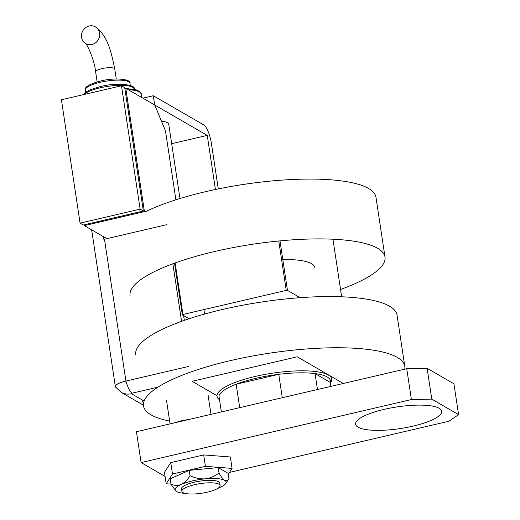 <?xml version="1.0" encoding="UTF-8"?>
<svg xmlns="http://www.w3.org/2000/svg" width="520" height="520" viewBox="0 0 520 520"><rect width="100%" height="100%" fill="white"/><g stroke="black" fill="none" stroke-linecap="round" stroke-linejoin="round"><path stroke-width="0.78" d="M216.977 395.7L192.108 381.31L297.219 356.798L343.337 383.481M300.105 297.681L287.463 290.368L286.24 290.394L182.93 314.483L182.351 314.88L189.059 318.76M341.653 296.79L332.943 239.213M279.981 240.87L287.463 290.368M182.351 314.88L174.531 263.172M286.24 290.394L278.772 240.988M175.136 262.951L182.93 314.483M135.752 354.673A132.132 33.248 -8.6 0 1 222.45 309.485A132.132 33.248 -8.6 0 1 397.046 315.153L404.788 366.347A132.132 33.248 -8.6 0 1 404.749 369.161M169.637 421.083A132.132 33.248 -8.6 0 1 143.494 405.866A132.132 33.248 -8.6 0 1 230.191 360.678A132.132 33.248 -8.6 0 1 404.788 366.347M317.467 389.512L315.062 373.588A56.401 14.189 171.4 0 1 330.258 382.382L315.062 373.588A56.401 14.189 171.4 0 0 278.746 374.303A56.401 14.189 171.4 0 0 255.847 378.339A56.401 14.189 171.4 0 0 236.165 384.235A56.401 14.189 171.4 0 0 218.959 396L221.364 411.925M219.525 399.757A58.013 14.599 -8.6 0 1 217.016 396.325A58.013 14.599 -8.6 0 1 255.08 376.487A58.013 14.599 -8.6 0 1 331.734 378.976A58.013 14.599 -8.6 0 1 330.35 382.993M340.541 289.464A128.908 32.435 171.4 0 0 385.001 257.043A128.908 32.435 171.4 0 0 214.656 251.511A128.908 32.435 171.4 0 0 130.078 295.594M385.001 257.043L375.954 197.21A128.908 32.435 171.4 0 0 205.608 191.678A128.908 32.435 171.4 0 0 145.022 211.952M282.288 397.716L278.746 374.303L236.165 384.235L239.707 407.647M314.892 267.644A58.013 14.599 171.4 0 0 282.796 259.5M330.258 382.382L330.863 386.386M194.571 484.692A19.338 4.869 171.4 0 0 181.883 491.303A19.338 4.869 171.4 0 0 207.435 492.135A19.338 4.869 171.4 0 0 220.123 485.518A19.338 4.869 171.4 0 0 194.571 484.692M161.453 121.212A22.562 5.675 -8.6 0 1 168.74 124.209L179.978 198.53M384.156 409.37A43.505 10.946 -8.6 0 1 441.649 411.236A43.505 10.946 -8.6 0 1 413.101 426.114A43.505 10.946 -8.6 0 1 355.609 424.249A43.505 10.946 -8.6 0 1 384.156 409.37M165.087 476.437L141.109 462.566L136.448 431.724L406.738 368.693L427.115 368.297L453.915 383.799L458.582 414.642L431.776 399.132L411.404 399.536L406.738 368.693M141.109 462.566L411.404 399.536M458.582 414.642L448.923 421.239L229.483 472.413M427.115 368.297L431.776 399.132M228.261 474.305L232.083 468.39L205.426 466.343L203.697 454.928L170.755 462.612L164.47 472.349L166.192 483.756L170.963 484.126L170.157 478.816L189.234 470.347L218.212 467.61L219.018 472.927C215.014 476.157 210.411 478.134 205.218 478.849C199.953 479.122 194.889 478.062 190.041 475.663L189.234 470.347M205.426 466.343L172.484 474.026L170.755 462.612M172.484 474.026L166.192 483.756M232.083 468.39L230.353 456.982L203.697 454.928M220.123 485.518L219.752 483.054A19.338 4.869 171.4 0 0 204.067 480.623A19.338 4.869 171.4 0 0 181.513 488.832L181.883 491.303M190.041 475.663C187.564 479.759 184.613 482.684 181.188 484.451C177.717 485.758 174.311 485.654 170.963 484.133L175.962 491.107A25.779 6.487 171.4 0 0 176.605 491.55A25.779 6.487 171.4 0 0 184.834 493.324M217.906 488.325A25.779 6.487 171.4 0 0 220.071 487.442A25.779 6.487 171.4 0 0 225.719 483.581L228.917 478.66L228.118 473.337L218.212 467.61M228.917 478.66C227.838 480.591 226.421 481.156 224.653 480.344C222.839 479.089 220.955 476.619 219.018 472.927M225.719 483.581A25.779 6.487 171.4 0 0 224.653 480.344A25.779 6.487 171.4 0 0 205.218 478.849A25.779 6.487 171.4 0 0 181.188 484.451A25.779 6.487 171.4 0 0 175.962 491.107M103.474 236.672L103.877 239.343A16.113 4.056 -8.6 0 1 104.474 239.207L125.931 381.069L188.396 366.503L125.931 381.069A16.113 4.056 171.4 0 0 115.531 387.017L121.037 392.243A16.113 14.879 -60 0 0 131.437 393.712L144.099 401.037M215.43 189.501L207.246 135.388L154.72 104.995L153.322 95.745L142.916 98.169M218.276 188.916L211.4 143.416A16.113 4.68 76.9 0 0 203.703 124.891L153.322 95.745M171.685 143.676L207.246 135.388M184.353 320.359L183.638 315.627M181.571 321.347L172.861 263.776M104.474 239.207L166.946 224.633M157.885 387.185L132.243 393.159A16.113 4.68 76.9 0 1 125.931 381.069A16.113 4.056 171.4 0 0 115.356 386.581A16.113 4.056 171.4 0 0 116.272 387.673M89.174 26A9.665 8.925 120 0 1 95.413 26.884A9.665 8.925 120 0 1 99.502 36.517A9.665 8.925 120 0 1 91.975 44.505A9.665 8.925 120 0 1 85.728 43.622A9.665 8.925 120 0 1 81.64 33.989A9.665 8.925 120 0 1 89.174 26M175.903 199.797L165.49 130.93L154.72 104.995L125.775 88.251L144.43 211.614L84.364 225.622L106.88 238.641M84.24 224.776L84.364 225.622M125.775 88.251L124.826 88.472M80.08 223.139L83.291 224.998L143.358 210.99L124.703 87.633L121.485 85.774L61.419 99.775L80.08 223.139L140.14 209.131L143.358 210.99M140.14 209.131L121.485 85.774M132.243 393.159A1.345 0.338 171.4 0 0 131.437 393.712M116.266 78.988L114.758 69.023A9.665 2.431 171.4 0 0 114.212 68.367A9.665 2.431 171.4 0 0 101.985 68.608A9.665 2.431 171.4 0 0 95.641 71.916C94.322 58.727 86.112 42.425 85.436 43.427M126.263 88.53L136.136 89.83L139.678 91.507L141.381 94.185A32.227 8.112 171.4 0 0 128.316 89.726M83.441 94.647L86.541 91.611L90.324 89.687L100.178 86.612C118.267 81.835 136.611 85.183 134.076 88.978A25.779 6.487 171.4 0 0 100.002 87.874A25.779 6.487 171.4 0 0 84.052 94.497M85.345 90.038C84.292 87.12 89.284 84.123 100.315 81.068C116.129 77.005 131.93 79.638 129.954 83.291A22.562 5.675 171.4 0 0 100.145 82.323A22.562 5.675 171.4 0 0 85.345 90.038L85.67 92.203M142.636 400.192L143.494 405.866M204.575 314.054L203.899 309.595M170.06 423.885L166.53 400.562M210.99 414.343L207.955 394.303M172.633 423.287L181.357 420.81L191.152 418.971M121.037 392.243L143.39 405.171M115.356 386.581L91.65 229.833M114.758 69.023C111.137 51.441 107.685 35.815 95.413 26.884M129.954 83.291L130.28 85.456M134.076 88.978L134.127 89.336M141.381 94.185L141.895 97.578M97.149 81.88L95.641 71.916"/></g></svg>
